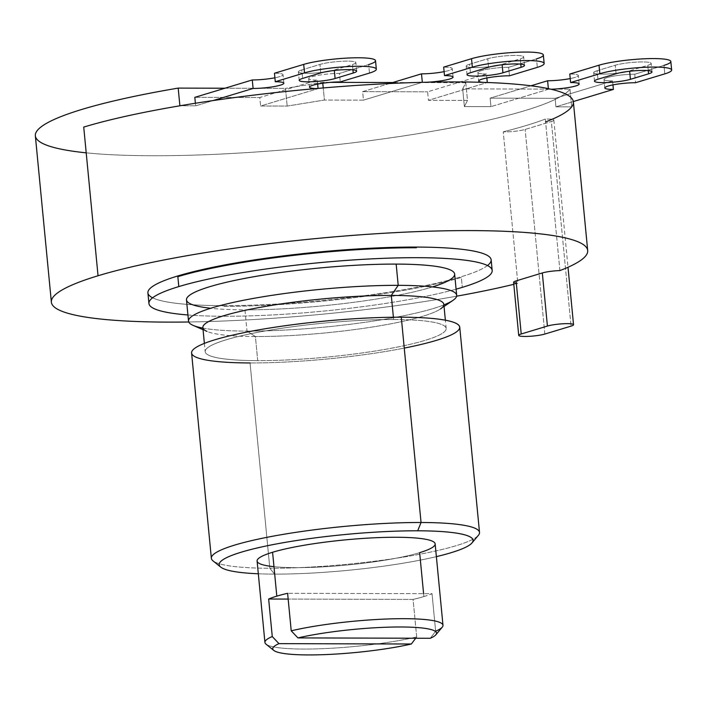 <?xml version="1.0" encoding="UTF-8"?>
<svg xmlns="http://www.w3.org/2000/svg" width="707" height="707" viewBox="0 0 707 707"><rect width="100%" height="100%" fill="white"/><g stroke="black" fill="none" stroke-linecap="round" stroke-linejoin="round"><path stroke-width="0.53" stroke-dasharray="3.54 2.65" d="M188.742 321.985A269.402 37.957 174.5 0 0 456.616 296.189A269.402 37.957 174.5 0 1 188.742 321.985M513.609 282.296A14.37 2.024 -5.5 0 0 517.833 283.313L503.243 131.811L517.833 283.313A269.402 37.957 174.5 0 1 513.803 284.311A269.402 37.957 174.5 0 0 517.833 283.313A14.37 2.024 -5.5 0 1 516.322 283.207M487.477 265.54A172.42 24.294 -5.5 0 1 222.749 305.645A172.42 24.294 -5.5 0 1 152.606 297.788M491.153 259.831A172.42 24.294 -5.5 0 1 400.71 290.197A172.42 24.294 -5.5 0 1 222.749 305.645L222.82 306.352A172.42 24.294 174.5 0 0 461.353 277.444L462.307 287.36L461.353 277.444A172.42 24.294 -5.5 0 1 222.82 306.352L222.749 305.645A172.42 24.294 -5.5 0 1 147.904 292.884M187.929 314.977A172.42 24.294 174.5 0 0 456.086 289.163A172.42 24.294 174.5 0 1 187.929 314.977M432.472 286.918A134.701 18.983 -5.5 0 1 244.949 309.852A134.701 18.983 -5.5 0 1 210.686 308.27M211.358 558.291A134.701 18.983 174.5 0 0 269.827 568.26L250.057 362.956A134.701 18.983 -5.5 0 1 191.588 352.979M202.9 328.101A134.701 18.983 174.5 0 0 246.99 331.097L244.949 309.852A134.701 18.983 -5.5 0 1 186.471 299.883M459.744 327.164A134.701 18.983 -5.5 0 1 389.089 350.884A134.701 18.983 -5.5 0 1 250.057 362.956A134.701 18.983 174.5 0 0 404.254 348.1M443.837 304.381A121.047 17.056 -5.5 0 1 380.339 325.697A121.047 17.056 -5.5 0 1 255.404 336.541L257.719 360.632A121.047 17.056 174.5 0 0 382.664 349.788A121.047 17.056 174.5 0 0 446.161 328.472A121.047 17.056 174.5 0 0 393.613 319.511L393.392 317.222L393.613 319.511A121.047 17.056 174.5 0 0 268.669 330.355A121.047 17.056 174.5 0 0 205.171 351.671A121.047 17.056 174.5 0 0 257.719 360.632A121.047 17.056 -5.5 0 1 226.143 339.802A121.047 17.056 -5.5 0 1 393.613 319.511A121.047 17.056 -5.5 0 1 425.19 340.341A121.047 17.056 -5.5 0 1 257.719 360.632L255.404 336.541A121.047 17.056 -5.5 0 1 202.856 327.58M452.993 300.36A134.701 18.983 -5.5 0 1 246.99 331.097L255.404 336.541A121.047 17.056 174.5 0 0 440.523 308.924L444.049 306.502M250.057 362.956L269.827 568.26A134.701 18.983 174.5 0 0 408.858 556.197A134.701 18.983 174.5 0 0 479.514 532.468M454.636 274.06A134.701 18.983 -5.5 0 1 383.981 297.788A134.701 18.983 -5.5 0 1 244.949 309.852L246.99 331.097A134.701 18.983 174.5 0 0 443.89 304.894M478.409 535.287A134.701 18.983 -5.5 0 1 269.827 568.26L274.537 574.119A127.516 17.967 174.5 0 0 436.378 556.639A127.516 17.967 174.5 0 1 274.537 574.119L269.827 568.26A134.701 18.983 -5.5 0 1 212.984 560.845M258.311 573.784A127.516 17.967 174.5 0 0 274.537 574.119A127.516 17.967 174.5 0 1 258.311 573.784M435.15 543.886A89.444 12.602 -5.5 0 1 419.649 552.662A89.444 12.602 -5.5 0 1 273.971 566.687M264.931 642.451A89.444 12.602 174.5 0 0 320.298 648.77A89.444 12.602 174.5 0 0 416.697 636.936L413.082 599.421A89.444 12.602 174.5 0 0 423.882 596.558L423.599 593.659M266.009 644.148A89.444 12.602 -5.5 0 0 326.263 648.522A89.444 12.602 -5.5 0 0 416.697 636.936L415.716 638.227L416.697 636.936L413.082 599.421L288.164 599.076L413.082 599.421A89.444 12.602 174.5 0 0 423.882 596.558L419.649 552.662A89.444 12.602 -5.5 0 1 320.421 567.005A89.444 12.602 -5.5 0 1 257.092 561.031M423.882 596.558A89.444 12.602 174.5 0 0 432.03 593.686L287.608 593.288L432.03 593.686L435.645 631.201L430.307 638.271L435.645 631.201L432.03 593.686A89.444 12.602 174.5 0 1 423.882 596.558M442.255 627.18A89.444 12.602 -5.5 0 1 435.645 631.201M203.059 329.709L206.974 331.406A121.047 17.056 174.5 0 0 255.404 336.541L246.99 331.097A134.701 18.983 -5.5 0 1 193.108 325.379M559.9 270.587L545.309 119.076A14.37 2.024 -5.5 0 1 553.837 120.11A14.37 2.024 -5.5 0 1 551.354 121.516L571.053 326.121L551.354 121.516A14.37 2.024 174.5 0 0 545.309 119.076L559.9 270.587M573.377 101.861A269.402 37.957 -5.5 0 1 571.671 106.863A269.402 37.957 -5.5 0 1 545.583 121.913M86.21 152.836A269.402 37.957 174.5 0 0 371.502 140.454A269.402 37.957 174.5 0 0 569.975 89.162L462.678 88.87L465.789 82.719L467.495 100.421L428.433 100.314L427.611 91.822L486.469 74.005L486.849 77.973L486.469 74.005L427.611 91.822L428.433 100.314L487.282 82.507L428.433 100.314L467.495 100.421L464.375 106.571L490.958 106.642L490.137 98.14L530.948 85.794L490.137 98.14L555.11 98.317L555.932 106.819L571.671 106.863L555.932 106.819L555.11 98.317L490.137 98.14L490.958 106.642L464.375 106.571L462.678 88.87L569.975 89.162L571.671 106.863L569.975 89.162A269.402 37.957 -5.5 0 1 290.109 149.327A269.402 37.957 -5.5 0 1 35.35 135.806M503.243 131.811A269.402 37.957 174.5 0 0 545.309 119.076A269.402 37.957 -5.5 0 1 503.243 131.811A14.37 2.024 174.5 0 0 525.142 129.452L551.354 121.516L525.142 129.452A14.37 2.024 -5.5 0 1 503.243 131.811M544.841 334.049L525.142 129.452L544.841 334.049M569.78 74.041A19.752 2.784 -5.5 0 1 570.222 78.574A19.752 2.784 -5.5 0 0 578.361 75.508A19.752 2.784 -5.5 0 0 569.78 74.041M555.11 98.317L612.571 80.934A19.752 2.784 -5.5 0 1 607.419 77.531A19.752 2.784 -5.5 0 1 634.753 74.217L663.988 65.371L664.801 73.873L663.988 65.371L634.753 74.217L635.566 82.719L634.753 74.217A19.752 2.784 -5.5 0 0 614.356 75.994A19.752 2.784 -5.5 0 0 603.999 79.467A19.752 2.784 -5.5 0 0 612.571 80.934L555.11 98.317M597.115 70.735L615.258 65.238A19.752 2.784 -5.5 0 1 642.592 61.933A19.752 2.784 -5.5 0 1 647.745 65.327L629.601 70.824A19.752 2.784 -5.5 0 1 625.942 71.734A19.752 2.784 -5.5 0 0 629.601 70.824L647.745 65.327L648.257 70.638L647.745 65.327A19.752 2.784 -5.5 0 0 651.165 63.391A19.752 2.784 -5.5 0 0 637.175 62.075A19.752 2.784 -5.5 0 0 615.258 65.238L597.115 70.735L597.928 79.228L597.115 70.735A19.752 2.784 -5.5 0 0 597.707 73.943A19.752 2.784 -5.5 0 0 619.73 72.821A19.752 2.784 -5.5 0 1 593.694 72.671A19.752 2.784 -5.5 0 1 597.115 70.735M555.932 106.819L573.342 101.552L555.932 106.819M612.951 84.893L612.571 80.934L612.951 84.893M548.42 89.25A19.752 2.784 174.5 0 0 550.947 89.223A19.752 2.784 174.5 0 1 548.42 89.25L548.367 88.649L548.42 89.25L490.958 106.642L548.42 89.25M486.469 74.005A19.752 2.784 -5.5 0 1 477.888 72.547A19.752 2.784 -5.5 0 1 488.254 69.065A19.752 2.784 -5.5 0 1 508.642 67.298L509.464 75.79L508.642 67.298L536.489 58.875L508.642 67.298A19.752 2.784 -5.5 0 0 481.308 70.612A19.752 2.784 -5.5 0 0 486.469 74.005M483.296 82.366A19.752 2.784 174.5 0 0 487.282 82.507A19.752 2.784 174.5 0 1 483.296 82.366M422.318 82.33A19.752 2.784 174.5 0 0 427.125 82.215A19.752 2.784 174.5 0 1 422.318 82.33L363.46 100.138L422.318 82.33M443.678 67.121A19.752 2.784 -5.5 0 1 452.25 68.588A19.752 2.784 -5.5 0 1 444.111 71.654A19.752 2.784 -5.5 0 0 443.678 67.121M389.442 83.532L362.647 91.645L363.46 100.138L324.398 100.032L363.46 100.138L362.647 91.645L427.611 91.822L362.647 91.645L389.442 83.532M315.79 88.587A19.752 2.784 174.5 0 0 318.07 88.622L260.609 106.015L287.192 106.085L324.398 100.032L323.24 87.933L324.398 100.032L287.192 106.085L260.609 106.015L259.796 97.522L194.823 97.345L259.796 97.522L317.257 80.13A19.752 2.784 -5.5 0 1 308.676 78.671A19.752 2.784 -5.5 0 1 319.043 75.189A19.752 2.784 -5.5 0 1 339.431 73.422L340.253 81.915L339.431 73.422L368.665 64.576L339.431 73.422A19.752 2.784 -5.5 0 0 312.105 76.727A19.752 2.784 -5.5 0 0 317.257 80.13L259.796 97.522L260.609 106.015L318.07 88.622A19.752 2.784 174.5 0 1 315.79 88.587M317.637 84.089L317.257 80.13L317.637 84.089M195.645 105.838L213.054 100.571L195.645 105.838L179.887 105.794L195.645 105.838L195.388 103.257L195.645 105.838M224.959 88.225L285.487 88.393L287.192 106.085L285.487 88.393L224.959 88.225M274.466 73.245A19.752 2.784 -5.5 0 1 274.899 77.779A19.752 2.784 -5.5 0 0 283.039 74.703A19.752 2.784 -5.5 0 0 274.466 73.245M301.792 69.931L319.944 64.443A19.752 2.784 -5.5 0 1 347.27 61.129A19.752 2.784 -5.5 0 1 352.431 64.531L334.278 70.02A19.752 2.784 -5.5 0 1 330.629 70.939A19.752 2.784 -5.5 0 0 334.278 70.02L352.431 64.531L352.934 69.834L352.431 64.531A19.752 2.784 -5.5 0 0 355.851 62.587A19.752 2.784 -5.5 0 0 341.861 61.27A19.752 2.784 -5.5 0 0 319.944 64.443L301.792 69.931L302.614 78.424L301.792 69.931A19.752 2.784 -5.5 0 0 302.393 73.148A19.752 2.784 -5.5 0 0 324.416 72.017A19.752 2.784 -5.5 0 1 298.372 71.867A19.752 2.784 -5.5 0 1 301.792 69.931M369.487 73.068L368.665 64.576L369.487 73.068M375.514 60.696A39.512 5.568 -5.5 0 1 368.665 64.576M320.757 72.936L319.944 64.443L320.757 72.936M465.789 82.719L392.783 82.525L465.789 82.719L462.678 88.87L464.375 106.571L467.495 100.421L465.789 82.719M330.505 82.357L322.701 82.33L285.487 88.393L322.701 82.33L330.505 82.357M322.781 83.232L322.701 82.33L322.781 83.232M469.616 64.231L487.759 58.743A19.752 2.784 -5.5 0 1 515.094 55.429A19.752 2.784 -5.5 0 1 520.246 58.831L502.103 64.319A19.752 2.784 -5.5 0 1 498.444 65.238A19.752 2.784 -5.5 0 0 502.103 64.319L520.246 58.831L520.759 64.134L520.246 58.831A19.752 2.784 -5.5 0 0 523.666 56.887A19.752 2.784 -5.5 0 0 509.676 55.57A19.752 2.784 -5.5 0 0 487.759 58.743L469.616 64.231L470.438 72.724L469.616 64.231A19.752 2.784 -5.5 0 0 470.217 67.448A19.752 2.784 -5.5 0 0 492.24 66.317A19.752 2.784 -5.5 0 1 466.196 66.166A19.752 2.784 -5.5 0 1 469.616 64.231M537.311 67.368L536.489 58.875L537.311 67.368M543.338 54.996A39.512 5.568 -5.5 0 1 536.489 58.875M488.581 67.236L487.759 58.743L488.581 67.236M670.828 61.5A39.512 5.568 -5.5 0 1 663.988 65.371M616.08 73.74L615.258 65.238L616.08 73.74M204.376 343.39L205.171 351.671M446.161 328.472L445.366 320.183M553.837 120.11L568.004 267.255M579.174 84L578.361 75.508M477.888 72.547L478.71 81.04M453.072 77.081L452.25 68.588M308.676 78.671L309.498 87.164M283.861 83.205L283.039 74.703M356.664 71.089L355.851 62.587M299.194 80.368L298.372 71.867M524.488 65.389L523.666 56.887M467.009 74.668L466.196 66.166M604.812 87.968L603.999 79.467M651.987 71.884L651.165 63.391M594.507 81.164L593.694 72.671"/><path stroke-width="1.06" d="M516.322 283.207A14.37 2.024 -5.5 0 1 516.101 280.891L542.313 272.955A14.37 2.024 -5.5 0 1 559.9 270.587A269.402 37.957 174.5 0 0 454.937 230.668A269.402 37.957 174.5 0 0 98.043 275.757A269.402 37.957 174.5 0 0 188.742 321.985A269.402 37.957 174.5 0 1 51.372 302.172A269.402 37.957 174.5 0 1 98.043 275.757L83.726 127.083A269.402 37.957 -5.5 0 1 179.887 105.794A269.402 37.957 -5.5 0 1 213.054 100.571A269.402 37.957 -5.5 0 1 315.79 88.587A269.402 37.957 -5.5 0 1 422.318 82.33A269.402 37.957 -5.5 0 1 427.125 82.215A269.402 37.957 -5.5 0 1 483.296 82.366A269.402 37.957 -5.5 0 1 487.282 82.507A269.402 37.957 -5.5 0 1 550.947 89.223A269.402 37.957 -5.5 0 1 573.342 101.552A269.402 37.957 -5.5 0 1 573.377 101.861L587.694 250.534A269.402 37.957 174.5 0 0 396.927 232.541A269.402 37.957 174.5 0 0 98.043 275.757L83.726 127.083A269.402 37.957 174.5 0 1 179.887 105.794L178.182 88.101L179.887 105.794A269.402 37.957 174.5 0 1 213.054 100.571A269.402 37.957 -5.5 0 1 315.79 88.587A19.752 2.784 -5.5 0 1 313.784 84.981A19.752 2.784 -5.5 0 1 340.253 81.915A19.752 2.784 174.5 0 0 319.864 83.682A19.752 2.784 174.5 0 0 309.498 87.164A19.752 2.784 174.5 0 0 315.79 88.587A269.402 37.957 174.5 0 1 422.318 82.33L421.496 73.837L422.318 82.33A269.402 37.957 174.5 0 1 427.125 82.215A269.402 37.957 -5.5 0 1 483.296 82.366A19.752 2.784 -5.5 0 1 483.8 78.645A19.752 2.784 -5.5 0 1 509.464 75.79A19.752 2.784 174.5 0 0 489.067 77.567A19.752 2.784 174.5 0 0 478.71 81.04A19.752 2.784 174.5 0 0 483.296 82.366A269.402 37.957 174.5 0 1 487.282 82.507L486.849 77.973L487.282 82.507A269.402 37.957 174.5 0 1 550.947 89.223A269.402 37.957 -5.5 0 1 573.342 101.552L613.393 89.427L612.951 84.893L613.393 89.427A19.752 2.784 -5.5 0 1 608.241 86.024A19.752 2.784 -5.5 0 1 635.566 82.719L664.801 73.873A39.512 5.568 174.5 0 0 654.496 67.068A39.512 5.568 174.5 0 0 599.836 73.696L570.602 82.542A19.752 2.784 -5.5 0 1 576.532 85.688A19.752 2.784 -5.5 0 1 550.947 89.223A19.752 2.784 174.5 0 0 579.174 84A19.752 2.784 174.5 0 0 570.602 82.542L569.78 74.041L570.602 82.542L599.836 73.696L599.015 65.194L569.78 74.041L599.015 65.194A39.512 5.568 -5.5 0 1 642.849 58.858A39.512 5.568 -5.5 0 1 670.828 61.5L671.65 69.993A39.512 5.568 174.5 0 0 643.67 67.359A39.512 5.568 174.5 0 0 599.836 73.696L599.015 65.194A39.512 5.568 174.5 0 1 653.683 58.575A39.512 5.568 174.5 0 1 663.988 65.371M456.616 296.189A269.402 37.957 174.5 0 0 513.803 284.311A269.402 37.957 174.5 0 1 456.616 296.189M152.606 297.788A172.42 24.294 -5.5 0 1 222.139 265.452A172.42 24.294 -5.5 0 1 416.308 247.07A172.42 24.294 -5.5 0 1 487.477 265.54M148.93 303.497L147.904 292.884A172.42 24.294 -5.5 0 1 238.347 262.509A172.42 24.294 -5.5 0 1 416.308 247.07L416.379 247.777A172.42 24.294 174.5 0 0 177.846 276.676L178.8 286.591A172.42 24.294 174.5 0 0 148.93 303.497A172.42 24.294 174.5 0 0 187.929 314.977A172.42 24.294 174.5 0 1 178.8 286.591L177.846 276.676A172.42 24.294 -5.5 0 1 416.379 247.777L416.308 247.07A172.42 24.294 -5.5 0 1 491.153 259.831L492.178 270.445A172.42 24.294 174.5 0 0 370.088 258.939A172.42 24.294 174.5 0 0 178.8 286.591A172.42 24.294 174.5 0 1 417.333 257.684A172.42 24.294 174.5 0 1 462.307 287.36A172.42 24.294 174.5 0 0 492.178 270.445M456.086 289.163A172.42 24.294 174.5 0 0 462.307 287.36A172.42 24.294 174.5 0 1 456.086 289.163M210.686 308.27A134.701 18.983 -5.5 0 1 225.197 282.57A134.701 18.983 -5.5 0 1 396.159 264.091A134.701 18.983 -5.5 0 1 432.472 286.918M191.588 352.979A134.701 18.983 -5.5 0 1 262.244 329.259A134.701 18.983 -5.5 0 1 401.276 317.196L421.045 522.5A134.701 18.983 174.5 0 0 282.013 534.572A134.701 18.983 174.5 0 0 211.358 558.291L191.588 352.979M188.522 321.119L186.471 299.883A134.701 18.983 -5.5 0 1 257.136 276.163A134.701 18.983 -5.5 0 1 396.159 264.091L398.209 285.336A134.701 18.983 174.5 0 0 259.177 297.4A134.701 18.983 174.5 0 0 188.522 321.119A134.701 18.983 174.5 0 0 202.9 328.101M404.254 348.1A134.701 18.983 174.5 0 0 401.276 317.196A134.701 18.983 174.5 0 0 214.919 339.775A134.701 18.983 174.5 0 0 250.057 362.956M204.376 343.39L202.856 327.58A121.047 17.056 -5.5 0 1 266.353 306.264A121.047 17.056 -5.5 0 1 391.298 295.42L393.392 317.222L391.298 295.42A121.047 17.056 -5.5 0 1 443.837 304.381L445.366 320.183M440.523 308.924A121.047 17.056 174.5 0 0 391.298 295.42L398.209 285.336A134.701 18.983 -5.5 0 1 452.993 300.36L444.049 306.502M220.725 567.102L212.984 560.845A134.701 18.983 -5.5 0 1 273.742 536.039A134.701 18.983 -5.5 0 1 421.045 522.5L401.276 317.196A134.701 18.983 -5.5 0 1 459.744 327.164L479.514 532.468A134.701 18.983 174.5 0 0 421.045 522.5A134.701 18.983 -5.5 0 1 478.409 535.287L472.002 542.905A127.516 17.967 174.5 0 0 417.696 530.798L421.045 522.5L417.696 530.798A127.516 17.967 174.5 0 0 278.249 543.612A127.516 17.967 174.5 0 0 220.725 567.102A127.516 17.967 174.5 0 0 258.311 573.784A127.516 17.967 174.5 0 1 247.53 550.399A127.516 17.967 174.5 0 1 417.696 530.798A127.516 17.967 174.5 0 1 436.378 556.639A127.516 17.967 174.5 0 0 472.002 542.905M443.89 304.894A134.701 18.983 174.5 0 0 456.678 295.305A134.701 18.983 174.5 0 0 398.209 285.336L396.159 264.091A134.701 18.983 -5.5 0 1 454.636 274.06L456.678 295.305M273.971 566.687A89.444 12.602 -5.5 0 1 272.584 552.264A89.444 12.602 -5.5 0 1 396.318 537.267A89.444 12.602 -5.5 0 1 419.649 552.662L423.599 593.659M257.092 561.031A89.444 12.602 -5.5 0 1 272.584 552.264L276.808 596.151A89.444 12.602 174.5 0 0 268.651 599.023L272.266 636.547A89.444 12.602 174.5 0 0 264.931 642.451L257.092 561.031M411.35 644.006L415.716 638.227L411.35 644.006L278.973 643.644A82.259 11.586 174.5 0 0 273.75 650.405A82.259 11.586 174.5 0 0 328.516 654.452A82.259 11.586 174.5 0 0 411.35 644.006L278.973 643.644A82.259 11.586 174.5 0 0 308.464 654.929A82.259 11.586 174.5 0 0 411.35 644.006M273.75 650.405L266.009 644.148A89.444 12.602 -5.5 0 1 272.266 636.547L278.973 643.644L272.266 636.547L268.651 599.023L288.164 599.076L268.651 599.023A89.444 12.602 174.5 0 1 276.808 596.151L272.584 552.264A89.444 12.602 -5.5 0 1 371.811 537.912A89.444 12.602 -5.5 0 1 435.15 543.886L442.989 625.306A89.444 12.602 174.5 0 0 387.622 618.979A89.444 12.602 174.5 0 0 291.222 630.812L287.608 593.288A89.444 12.602 174.5 0 0 276.808 596.151A89.444 12.602 174.5 0 1 287.608 593.288L291.222 630.812A89.444 12.602 -5.5 0 1 393.41 618.802A89.444 12.602 -5.5 0 1 442.255 627.18L435.839 634.798A82.259 11.586 174.5 0 0 391.537 627.082A82.259 11.586 174.5 0 0 297.93 637.908L430.307 638.271A82.259 11.586 174.5 0 0 400.807 626.985A82.259 11.586 174.5 0 0 297.93 637.908L291.222 630.812L297.93 637.908L430.307 638.271A82.259 11.586 174.5 0 0 435.839 634.798M435.645 631.201A89.444 12.602 174.5 0 0 442.989 625.306M203.059 329.709L193.108 325.379A134.701 18.983 -5.5 0 1 244.993 299.989A134.701 18.983 -5.5 0 1 398.209 285.336L391.298 295.42A121.047 17.056 174.5 0 0 253.601 308.588A121.047 17.056 174.5 0 0 206.974 331.406M518.726 335.392L513.609 282.296A14.37 2.024 -5.5 0 1 516.101 280.891L521.218 333.987A14.37 2.024 174.5 0 0 518.726 335.392A14.37 2.024 174.5 0 0 528.898 336.355A14.37 2.024 174.5 0 0 544.841 334.049L571.053 326.121A14.37 2.024 174.5 0 0 573.536 324.707A14.37 2.024 174.5 0 0 563.364 323.753A14.37 2.024 174.5 0 0 547.421 326.051L542.313 272.955A14.37 2.024 -5.5 0 1 559.9 270.587A269.402 37.957 174.5 0 0 587.694 250.534M51.372 302.172L35.35 135.806A269.402 37.957 -5.5 0 1 178.191 88.101A269.402 37.957 174.5 0 0 86.21 152.836M545.583 121.913A269.402 37.957 174.5 0 0 571.671 106.863A269.402 37.957 174.5 0 0 573.342 101.552L613.393 89.427A19.752 2.784 174.5 0 1 604.812 87.968A19.752 2.784 174.5 0 1 615.178 84.486A19.752 2.784 174.5 0 1 635.566 82.719L664.801 73.873A39.512 5.568 174.5 0 0 671.65 69.993M542.313 272.955L516.101 280.891L521.218 333.987L547.421 326.051L542.313 272.955M571.053 326.121A14.37 2.024 174.5 0 0 567.306 323.647A14.37 2.024 174.5 0 0 547.421 326.051L521.218 333.987A14.37 2.024 174.5 0 0 524.965 336.461A14.37 2.024 174.5 0 0 544.841 334.049L571.053 326.121M570.222 78.574A19.752 2.784 -5.5 0 1 547.607 80.757L530.948 85.794L547.607 80.757L548.367 88.649L547.607 80.757A19.752 2.784 -5.5 0 0 570.222 78.574M625.942 71.734A19.752 2.784 -5.5 0 1 619.73 72.821A19.752 2.784 -5.5 0 0 625.942 71.734M630.414 79.317A19.752 2.784 -5.5 0 1 603.08 82.631A19.752 2.784 -5.5 0 1 597.928 79.228L616.08 73.74A19.752 2.784 -5.5 0 1 643.405 70.426A19.752 2.784 -5.5 0 1 648.566 73.828L630.414 79.317L648.566 73.828A19.752 2.784 174.5 0 0 651.987 71.884A19.752 2.784 174.5 0 0 637.997 70.567A19.752 2.784 174.5 0 0 616.08 73.74L597.928 79.228A19.752 2.784 174.5 0 0 594.507 81.164A19.752 2.784 174.5 0 0 608.497 82.489A19.752 2.784 174.5 0 0 630.414 79.317L629.637 71.266L630.414 79.317M544.151 63.489A39.512 5.568 174.5 0 1 537.311 67.368L509.464 75.79L537.311 67.368A39.512 5.568 174.5 0 0 526.998 60.563A39.512 5.568 174.5 0 0 472.338 67.192L444.491 75.614A19.752 2.784 -5.5 0 1 451.013 78.557A19.752 2.784 -5.5 0 1 427.125 82.215A19.752 2.784 174.5 0 0 453.072 77.081A19.752 2.784 174.5 0 0 444.491 75.614L443.678 67.121L444.491 75.614L472.338 67.192L471.516 58.699L443.678 67.121L471.516 58.699A39.512 5.568 -5.5 0 1 515.359 52.353A39.512 5.568 -5.5 0 1 543.338 54.996L544.151 63.489A39.512 5.568 174.5 0 0 516.172 60.855A39.512 5.568 174.5 0 0 472.338 67.192L471.516 58.699A39.512 5.568 174.5 0 1 526.185 52.071A39.512 5.568 174.5 0 1 536.489 58.875M470.438 72.724L488.581 67.236A19.752 2.784 -5.5 0 1 515.916 63.922A19.752 2.784 -5.5 0 1 521.068 67.324L502.916 72.812A19.752 2.784 -5.5 0 1 475.59 76.126A19.752 2.784 -5.5 0 1 470.438 72.724A19.752 2.784 174.5 0 0 467.009 74.668A19.752 2.784 174.5 0 0 480.999 75.985A19.752 2.784 174.5 0 0 502.916 72.812L521.068 67.324A19.752 2.784 174.5 0 0 524.488 65.389A19.752 2.784 174.5 0 0 510.498 64.063A19.752 2.784 174.5 0 0 488.581 67.236L470.438 72.724M444.111 71.654A19.752 2.784 -5.5 0 1 421.496 73.837L389.442 83.532L421.496 73.837A19.752 2.784 -5.5 0 0 444.111 71.654M318.053 88.384L317.637 84.089L318.053 88.384M376.336 69.189A39.512 5.568 174.5 0 1 369.487 73.068L340.253 81.915L369.487 73.068A39.512 5.568 174.5 0 0 359.183 66.272A39.512 5.568 174.5 0 0 304.514 72.892L275.279 81.738A19.752 2.784 -5.5 0 1 280.432 85.14A19.752 2.784 -5.5 0 1 253.106 88.455L213.054 100.571L253.106 88.455L252.284 79.953L194.823 97.345L195.388 103.257L194.823 97.345L252.284 79.953L253.106 88.455A19.752 2.784 174.5 0 0 273.494 86.678A19.752 2.784 174.5 0 0 283.861 83.205A19.752 2.784 174.5 0 0 275.279 81.738L304.514 72.892L303.701 64.399L274.466 73.245L275.279 81.738L274.466 73.245L303.701 64.399A39.512 5.568 -5.5 0 1 347.535 58.062A39.512 5.568 -5.5 0 1 375.514 60.696L376.336 69.189A39.512 5.568 174.5 0 0 348.357 66.555A39.512 5.568 174.5 0 0 304.514 72.892L303.701 64.399A39.512 5.568 174.5 0 1 358.361 57.771A39.512 5.568 174.5 0 1 368.665 64.576M302.614 78.424L320.757 72.936A19.752 2.784 -5.5 0 1 348.091 69.622A19.752 2.784 -5.5 0 1 353.244 73.024L335.1 78.512A19.752 2.784 -5.5 0 1 307.766 81.826A19.752 2.784 -5.5 0 1 302.614 78.424A19.752 2.784 174.5 0 0 299.194 80.368A19.752 2.784 174.5 0 0 313.183 81.685A19.752 2.784 174.5 0 0 335.1 78.512L353.244 73.024A19.752 2.784 174.5 0 0 356.664 71.089A19.752 2.784 174.5 0 0 342.674 69.763A19.752 2.784 174.5 0 0 320.757 72.936L302.614 78.424M178.182 88.101L224.959 88.225L178.182 88.101M274.899 77.779A19.752 2.784 -5.5 0 1 252.284 79.953A19.752 2.784 -5.5 0 0 274.899 77.779M330.629 70.939A19.752 2.784 -5.5 0 1 324.416 72.017A19.752 2.784 -5.5 0 0 330.629 70.939M352.934 69.834L353.244 73.024L352.934 69.834M334.323 70.461L335.1 78.512L334.323 70.461M392.783 82.525L330.505 82.357L392.783 82.525M323.24 87.933L322.781 83.232L323.24 87.933M498.444 65.238A19.752 2.784 -5.5 0 1 492.24 66.317A19.752 2.784 -5.5 0 0 498.444 65.238M520.759 64.134L521.068 67.324L520.759 64.134M502.147 64.761L502.916 72.812L502.147 64.761M648.257 70.638L648.566 73.828L648.257 70.638M568.004 267.255L573.536 324.707"/></g></svg>

